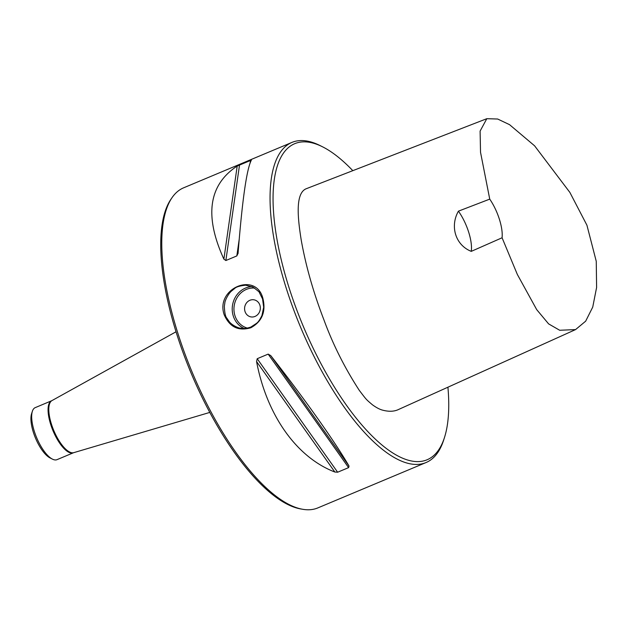 <?xml version="1.0" encoding="UTF-8"?>
<svg xmlns="http://www.w3.org/2000/svg" width="628" height="628" viewBox="0 0 628 628"><rect width="100%" height="100%" fill="white"/><g stroke="black" fill="none" stroke-linecap="round" stroke-linejoin="round"><path stroke-width="0.94" d="M32.373 411.285L31.565 413.781A26.031 9.514 67.3 0 0 35.498 438.101A26.031 9.514 67.3 0 0 50.083 457.945L52.43 459.131A28.205 10.307 -112.7 0 1 36.628 437.63A28.205 10.307 -112.7 0 1 32.373 411.285A28.205 10.307 -112.7 0 1 35.223 407.635L51.606 400.766A28.205 10.307 -112.7 0 0 53.011 430.761A28.205 10.307 -112.7 0 0 73.413 452.78L73.798 452.647A28.244 10.323 -112.7 0 1 53.749 430.447A28.244 10.323 -112.7 0 1 51.975 400.586L176.013 331.796M352.818 170.667A171.373 62.612 67.3 0 0 322.58 146.826A171.373 62.612 67.3 0 0 289.17 288.103A171.373 62.612 67.3 0 0 374.139 437.983A171.373 62.612 67.3 0 0 444.467 437.559A171.373 62.612 67.3 0 0 447.921 387.201M575.578 329.582L398.835 409.354C394.455 411.552 389.132 411.835 382.86 410.21C379.995 409.542 376.533 407.753 372.483 404.832C365.661 399.063 366.493 399.761 359.318 390.404C344.725 367.93 332.958 344.489 324.009 320.084C313.403 292.577 305.797 265.848 301.197 239.896C298.151 220.656 294.673 193.707 306.024 188.816L486.81 118.692L480.106 131.087L480.522 152.259L489.738 199.123A30.372 11.092 -112.7 0 1 502.078 237.776L517.362 274.491L536.705 309.635L548.597 323.875L559.689 330.265L575.578 329.582L585.665 321.175L592.738 307.084L596.6 287.483L596.255 261.303L586.929 225.216L569.871 192.419L534.593 145.814L509.551 124.666L497.674 119.022L486.81 118.692M322.58 146.826L320.233 145.649A173.548 63.404 67.3 0 0 291.902 142.423L183.635 187.811A173.548 63.404 67.3 0 0 172.127 197.53L171.012 199.147A172.464 63.012 67.3 0 0 191.014 372.899A172.464 63.012 67.3 0 0 300.898 508.97L302.837 509.308A173.548 63.404 67.3 0 0 317.831 507.911L426.098 462.522A173.548 63.404 67.3 0 0 443.666 440.063L444.467 437.559M172.127 197.53A173.548 63.404 67.3 0 0 178.132 334.096A173.548 63.404 67.3 0 0 302.837 509.308M238.075 253.186L236.827 255.926L225.86 260.526L223.882 259.136C204.163 215.914 208.606 184.883 237.196 166.051L251.388 160.101C246.71 168.901 242.275 199.932 238.075 253.186L238.02 253.665M270.762 355.613C304.87 399.298 334.693 441.374 349.042 466.07L348.603 467.625L337.636 472.217L334.85 472.02C296.581 457.357 266.767 415.273 256.569 361.563L257.197 358.714L268.164 354.114L270.762 355.613L349.042 466.07M262.936 298.543C266.06 311.81 262.033 321.544 250.87 327.745C238.507 331.403 229.62 327.086 224.196 314.785C215.035 288.362 256.169 271.115 262.936 298.543L262.551 298.928L259.403 292.664C260.353 292.868 258.179 290.992 252.872 287.027L245.634 285.206C239.731 285.834 236.057 286.941 234.605 288.535L231.316 291.211C227.886 294.273 224.8 301.228 224.871 302.751L224.345 306.276C224.596 312.76 225.444 316.74 226.881 318.215L229.251 321.662C232.415 325.783 239.558 328.428 240.296 328.122L242.486 328.413C241.348 328.256 244.904 329.166 250.933 327.007L256.758 323.2C256.687 322.871 258.179 323.137 261.954 315.484L263.681 307.225L262.551 298.928M291.902 142.423A173.548 63.404 67.3 0 0 286.399 288.707A173.548 63.404 67.3 0 0 426.098 462.522M254.081 299.831A8.674 7.85 -79.3 0 0 246.545 302.877A8.674 7.85 -79.3 0 0 245.014 311.472A8.674 7.85 100.7 0 1 246.545 302.877A8.674 7.85 100.7 0 1 254.073 299.831A8.674 7.85 100.7 0 1 260.173 309.816A8.674 7.85 100.7 0 1 250.847 316.881A8.674 7.85 100.7 0 1 245.014 311.472A8.674 7.85 -79.3 0 0 250.847 316.881M73.413 452.78L57.03 459.649A28.205 10.307 -112.7 0 1 52.43 459.131M471.259 251.365A30.372 11.092 67.3 0 0 458.424 211.165C449.75 226.402 455.551 245.156 471.259 251.365L502.078 237.776M489.738 199.123L458.424 211.165M250.509 160.266L250.164 162.683M239.182 239.472L236.827 255.926M239.543 164.866L225.86 260.526M237.196 166.051L223.882 259.136M348.603 467.625L268.164 354.114M337.636 472.217L257.197 358.714M334.85 472.02L256.569 361.563M244.206 328.452A21.69 19.625 100.7 0 1 232.619 304.643A21.69 19.625 100.7 0 1 252.04 286.635M254.709 288.095A20.394 18.448 -79.3 0 0 234.307 305.059A20.394 18.448 -79.3 0 0 247.393 328.091M73.798 452.647L209.815 412.415"/></g></svg>
